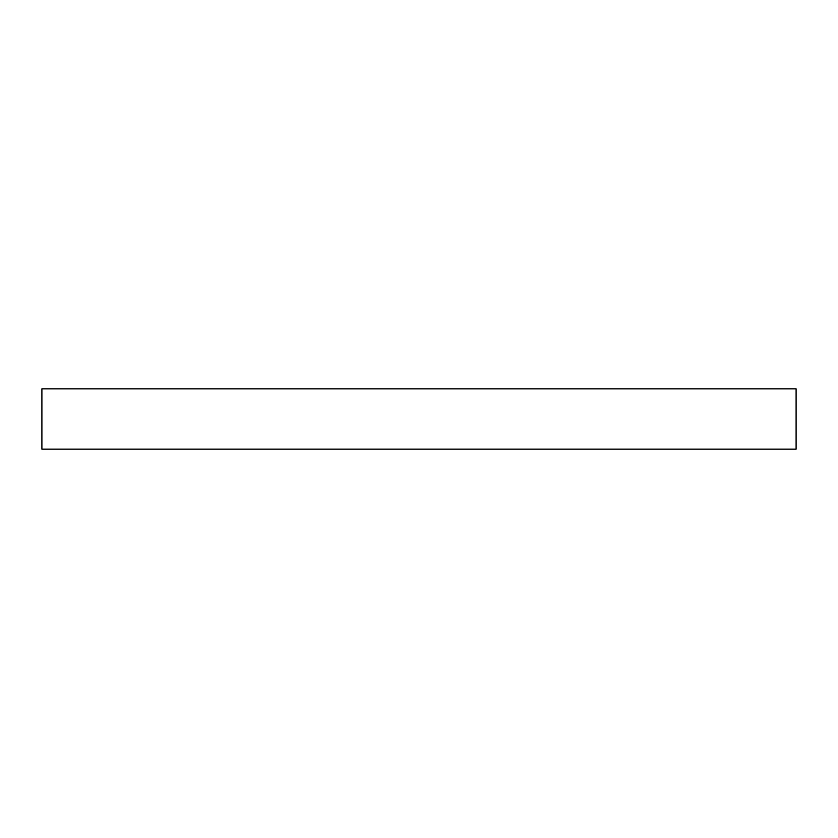 <?xml version="1.0" encoding="UTF-8"?>
<svg xmlns="http://www.w3.org/2000/svg" width="838" height="838" viewBox="0 0 838 838"><rect width="100%" height="100%" fill="white"/><g stroke="black" fill="none" stroke-linecap="round" stroke-linejoin="round"><path stroke-width="1.26" d="M796.1 449.168L41.9 449.168L41.9 388.832L796.1 388.832L796.1 449.168"/></g></svg>
